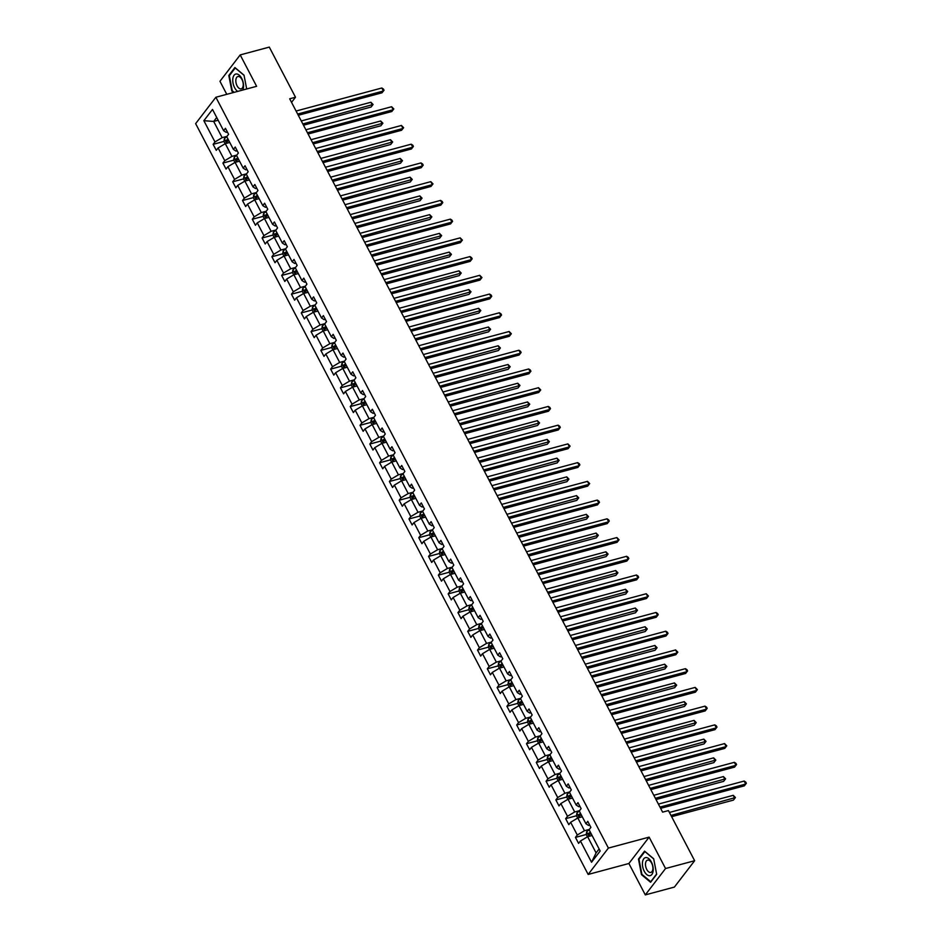 <?xml version="1.0" encoding="UTF-8"?>
<svg xmlns="http://www.w3.org/2000/svg" width="942" height="942" viewBox="0 0 942 942"><rect width="100%" height="100%" fill="white"/><g stroke="black" fill="none" stroke-linecap="round" stroke-linejoin="round"><path stroke-width="1.41" d="M645.305 894.9L665.547 868.524L649.132 837.132L628.891 863.496L645.305 894.9L674.39 887.081L694.643 860.717L668.431 810.579L662.615 812.145L289.677 98.792L295.494 97.226L269.294 47.1L240.198 54.919L219.957 81.283L226.775 94.33M628.891 863.496L588.161 874.447L195.642 123.626L215.883 97.25L608.402 848.071L588.161 874.447M665.547 868.524L694.643 860.717M592.082 835.507L587.62 836.708L596.086 852.91L591.541 862.26L580.437 841.006L578.6 843.396L575.456 837.391L586.265 834.494M587.62 836.708L580.437 841.006M582.297 816.773L577.823 817.974L584.476 830.703L577.293 835.012L575.456 837.391M577.293 835.012L570.64 822.284L568.803 824.662L565.671 818.669L576.469 815.76M572.5 798.039L568.026 799.24L574.691 811.969L567.496 816.278L565.671 818.669M567.496 816.278L560.843 803.55L559.018 805.94L555.874 799.935L566.684 797.026M562.704 779.305L558.241 780.506L564.894 793.235L557.711 797.544L555.874 799.935M557.711 797.544L551.058 784.816L549.221 787.206L546.077 781.201L556.887 778.292M552.919 760.583L548.444 761.784L555.097 774.512L547.914 778.81L546.077 781.201M547.914 778.81L541.261 766.082L539.425 768.472L536.292 762.467L547.102 759.57M543.122 741.849L538.659 743.05L545.312 755.778L538.117 760.076L536.292 762.467M538.117 760.076L531.465 747.359L529.639 749.738L526.496 743.733L537.305 740.836M533.325 723.115L528.862 724.316L535.515 737.044L528.332 741.354L526.496 743.733M528.332 741.354L521.68 728.625L519.843 731.016L516.699 725.01L527.508 722.102M523.54 704.381L519.066 705.582L525.718 718.31L518.536 722.62L516.699 725.01M518.536 722.62L511.883 709.891L510.046 712.282L506.914 706.276L517.723 703.368M513.743 685.658L509.281 686.848L515.933 699.576L508.751 703.886L506.914 706.276M508.751 703.886L502.086 691.157L500.261 693.548L497.117 687.542L507.926 684.646M503.946 666.924L499.484 668.125L506.137 680.854L498.954 685.152L497.117 687.542M498.954 685.152L492.301 672.423L490.464 674.813L487.332 668.808L498.13 665.912M494.161 648.19L489.687 649.391L496.34 662.12L489.157 666.43L487.332 668.808M489.157 666.43L482.504 653.701L480.667 656.079L477.535 650.086L488.345 647.178M484.365 629.456L479.902 630.657L486.555 643.386L479.372 647.696L477.535 650.086M479.372 647.696L472.719 634.967L470.882 637.357L467.738 631.352L478.548 628.444M474.58 610.722L470.105 611.923L476.758 624.652L469.575 628.962L467.738 631.352M469.575 628.962L462.922 616.233L461.085 618.623L457.953 612.618L468.751 609.709M464.783 592L460.308 593.201L466.973 605.93L459.778 610.228L457.953 612.618M459.778 610.228L453.126 597.499L451.3 599.889L448.157 593.884L458.966 590.987M454.986 573.266L450.523 574.467L457.176 587.196L449.993 591.494L448.157 593.884M449.993 591.494L443.341 578.777L441.504 581.155L438.36 575.15L449.169 572.253M445.201 554.532L440.726 555.733L447.379 568.462L440.197 572.771L438.36 575.15M440.197 572.771L433.544 560.043L431.707 562.433L428.575 556.428L439.384 553.519M435.404 535.798L430.941 536.999L437.594 549.728L430.4 554.037L428.575 556.428M430.4 554.037L423.747 541.309L421.922 543.699L418.778 537.694L429.587 534.785M425.607 517.076L421.145 518.277L427.798 530.994L420.615 535.303L418.778 537.694M420.615 535.303L413.962 522.575L412.125 524.965L408.981 518.96L419.791 516.063M415.822 498.342L411.348 499.543L418.001 512.271L410.818 516.569L408.981 518.96M410.818 516.569L404.165 503.84L402.328 506.231L399.196 500.226L410.005 497.329M406.026 479.608L401.563 480.809L408.216 493.537L401.033 497.847L399.196 500.226M401.033 497.847L394.368 485.118L392.543 487.497L389.399 481.503L400.209 478.595M396.229 460.873L391.766 462.075L398.419 474.803L391.236 479.113L389.399 481.503M391.236 479.113L384.583 466.384L382.746 468.775L379.614 462.769L390.412 459.861M386.444 442.151L381.969 443.341L388.622 456.069L381.439 460.379L379.614 462.769M381.439 460.379L374.786 447.65L372.95 450.041L369.817 444.035L380.627 441.139M376.647 423.417L372.184 424.618L378.837 437.347L371.654 441.645L369.817 444.035M371.654 441.645L365.001 428.916L363.165 431.306L360.021 425.301L370.83 422.405M366.862 404.683L362.387 405.884L369.04 418.613L361.858 422.923L360.021 425.301M361.858 422.923L355.205 410.194L353.368 412.572L350.236 406.579L361.033 403.671M357.065 385.949L352.591 387.15L359.255 399.879L352.061 404.189L350.236 406.579M352.061 404.189L345.408 391.46L343.583 393.85L340.439 387.845L351.248 384.937M347.268 367.215L342.806 368.416L349.458 381.145L342.276 385.455L340.439 387.845M342.276 385.455L335.623 372.726L333.786 375.116L330.642 369.111L341.451 366.202M337.483 348.493L333.009 349.694L339.662 362.411L332.479 366.721L330.642 369.111M332.479 366.721L325.826 353.992L323.989 356.382L320.857 350.377L331.666 347.48M327.686 329.759L323.224 330.96L329.877 343.689L322.682 347.987L320.857 350.377M322.682 347.987L316.029 335.27L314.204 337.648L311.06 331.643L321.87 328.746M317.89 311.025L313.427 312.226L320.08 324.955L312.897 329.264L311.06 331.643M312.897 329.264L306.244 316.536L304.407 318.926L301.263 312.921L312.073 310.012M308.105 292.291L303.63 293.492L310.283 306.221L303.1 310.53L301.263 312.921M303.1 310.53L296.447 297.802L294.611 300.192L291.478 294.187L302.288 291.278M298.308 273.569L293.845 274.758L300.498 287.487L293.315 291.796L291.478 294.187M293.315 291.796L286.651 279.067L284.825 281.458L281.682 275.453L292.491 272.556M288.511 254.835L284.048 256.036L290.701 268.764L283.518 273.062L281.682 275.453M283.518 273.062L276.866 260.333L275.029 262.724L271.897 256.719L282.694 253.822M278.726 236.101L274.252 237.302L280.904 250.03L273.722 254.34L271.897 256.719M273.722 254.34L267.069 241.611L265.232 243.99L262.1 237.996L272.909 235.088M268.929 217.367L264.466 218.568L271.119 231.296L263.937 235.606L262.1 237.996M263.937 235.606L257.284 222.877L255.447 225.268L252.303 219.262L263.112 216.354M259.144 198.632L254.67 199.834L261.323 212.562L254.14 216.872L252.303 219.262M254.14 216.872L247.487 204.143L245.65 206.534L242.518 200.528L253.316 197.62M249.347 179.91L244.873 181.111L251.538 193.84L244.343 198.138L242.518 200.528M244.343 198.138L237.69 185.409L235.865 187.799L232.721 181.794L243.531 178.898M239.551 161.176L235.088 162.377L241.741 175.106L234.558 179.404L232.721 181.794M234.558 179.404L227.905 166.687L226.068 169.065L222.924 163.06L233.734 160.164M229.766 142.442L225.291 143.643L231.944 156.372L224.761 160.682L222.924 163.06M224.761 160.682L218.108 147.953L216.271 150.343L213.139 144.338L223.949 141.43M218.144 120.235L213.681 121.436L222.159 137.638L214.964 141.948L213.139 144.338M214.964 141.948L203.861 120.694L212.503 109.437L223.619 130.691L225.444 128.3L228.588 134.306L226.751 136.684L233.404 149.413L235.241 147.034L238.373 153.028L236.548 155.418L243.201 168.147L245.038 165.757L248.17 171.762L246.333 174.152L252.998 186.881L254.823 184.491L257.967 190.496L256.13 192.886L262.783 205.615L264.62 203.225L267.752 209.23L265.927 211.609L272.579 224.337L274.405 221.959L277.549 227.952L275.712 230.343L282.365 243.071L284.201 240.681L287.345 246.686L285.508 249.077L292.161 261.805L293.998 259.415L297.13 265.42L295.305 267.811L301.958 280.539L303.783 278.149L306.927 284.154L305.09 286.545L311.743 299.262L313.58 296.883L316.724 302.888L314.887 305.267L321.54 317.996L323.377 315.605L326.509 321.611L324.684 324.001L331.337 336.73L333.162 334.339L336.306 340.345L334.469 342.735L341.122 355.464L342.959 353.073L346.091 359.079L344.266 361.469L350.919 374.198L352.755 371.807L355.888 377.813L354.051 380.191L360.715 392.92L362.54 390.541L365.684 396.535L363.848 398.925L370.5 411.654L372.337 409.264L375.469 415.269L373.644 417.659L380.297 430.388L382.122 427.998L385.266 434.003L383.429 436.393L390.082 449.122L391.919 446.732L395.063 452.737L393.226 455.127L399.879 467.844L401.716 465.466L404.848 471.471L403.023 473.85L409.676 486.578L411.501 484.188L414.645 490.193L412.808 492.584L419.461 505.312L421.298 502.922L424.442 508.927L422.605 511.318L429.258 524.046L431.095 521.656L434.227 527.661L432.402 530.052L439.054 542.78L440.88 540.39L444.023 546.395L442.187 548.774L448.839 561.503L450.676 559.124L453.808 565.118L451.983 567.508L458.636 580.237L460.473 577.846L463.605 583.852L461.768 586.242L468.433 598.971L470.258 596.58L473.402 602.586L471.565 604.976L478.218 617.705L480.055 615.314L483.187 621.32L481.362 623.71L488.015 636.427L489.84 634.048L492.984 640.054L491.147 642.432L497.8 655.161L499.637 652.771L502.781 658.776L500.944 661.166L507.597 673.895L509.434 671.505L512.566 677.51L510.741 679.9L517.394 692.629L519.219 690.239L522.363 696.244L520.526 698.634L527.179 711.363L529.015 708.973L532.159 714.978L530.322 717.357L536.975 730.085L538.812 727.707L541.944 733.7L540.119 736.091L546.772 748.819L548.597 746.429L551.741 752.434L549.904 754.825L556.557 767.553L558.394 765.163L561.526 771.168L559.701 773.559L566.354 786.287L568.191 783.897L571.323 789.902L569.486 792.281L576.151 805.01L577.976 802.631L581.12 808.625L579.283 811.015L585.936 823.744L587.773 821.353L590.905 827.359L589.08 829.749L600.184 851.003L591.541 862.26M585.936 823.744L588.526 825.428L589.727 825.098M589.351 829.396L584.476 830.703M577.823 817.974L570.64 822.284M576.151 805.01L578.729 806.693L579.931 806.376M579.554 810.662L574.691 811.969M568.026 799.24L560.843 803.55M566.354 786.287L568.944 787.959L570.145 787.642M569.769 791.928L564.894 793.235M558.241 780.506L551.058 784.816M556.557 767.553L559.148 769.237L560.349 768.908M559.972 773.194L555.097 774.512M548.444 761.784L541.261 766.082M546.772 748.819L549.351 750.503L550.564 750.173M550.175 754.471L545.312 755.778M538.659 743.05L531.465 747.359M536.975 730.085L539.566 731.769L540.767 731.451M540.39 735.737L535.515 737.044M528.862 724.316L521.68 728.625M527.179 711.363L529.769 713.035L530.97 712.717M530.593 717.003L525.718 718.31M519.066 705.582L511.883 709.891M517.394 692.629L519.984 694.301L521.185 693.983M520.808 698.269L515.933 699.576M509.281 686.848L502.086 691.157M507.597 673.895L510.187 675.579L511.388 675.249M511.011 679.535L506.137 680.854M499.484 668.125L492.301 672.423M497.8 655.161L500.39 656.845L501.591 656.527M501.215 660.813L496.34 662.12M489.687 649.391L482.504 653.701M488.015 636.427L490.605 638.111L491.806 637.793M491.43 642.079L486.555 643.386M479.902 630.657L472.719 634.967M478.218 617.705L480.809 619.377L482.01 619.059M481.633 623.345L476.758 624.652M470.105 611.923L462.922 616.233M468.433 598.971L471.012 600.655L472.213 600.325M471.836 604.611L466.973 605.93M460.308 593.201L453.126 597.499M458.636 580.237L461.227 581.92L462.428 581.591M462.051 585.889L457.176 587.196M450.523 574.467L443.341 578.777M448.839 561.503L451.43 563.186L452.631 562.869M452.254 567.155L447.379 568.462M440.726 555.733L433.544 560.043M439.054 542.78L441.633 544.452L442.846 544.135M442.457 548.421L437.594 549.728M430.941 536.999L423.747 541.309M429.258 524.046L431.848 525.73L433.049 525.4M432.672 529.687L427.798 530.994M421.145 518.277L413.962 522.575M419.461 505.312L422.051 506.996L423.252 506.666M422.876 510.964L418.001 512.271M411.348 499.543L404.165 503.84M409.676 486.578L412.266 488.262L413.467 487.944M413.091 492.23L408.216 493.537M401.563 480.809L394.368 485.118M399.879 467.844L402.469 469.528L403.671 469.21M403.294 473.496L398.419 474.803M391.766 462.075L384.583 466.384M390.082 449.122L392.673 450.794L393.874 450.476M393.497 454.762L388.622 456.069M381.969 443.341L374.786 447.65M380.297 430.388L382.888 432.072L384.089 431.742M383.712 436.028L378.837 437.347M372.184 424.618L365.001 428.916M370.5 411.654L373.091 413.338L374.292 413.008M373.915 417.306L369.04 418.613M362.387 405.884L355.205 410.194M360.715 392.92L363.294 394.604L364.495 394.286M364.118 398.572L359.255 399.879M352.591 387.15L345.408 391.46M350.919 374.198L353.509 375.87L354.71 375.552M354.333 379.838L349.458 381.145M342.806 368.416L335.623 372.726M341.122 355.464L343.712 357.148L344.913 356.818M344.537 361.104L339.662 362.411M333.009 349.694L325.826 353.992M331.337 336.73L333.915 338.413L335.128 338.084M334.74 342.382L329.877 343.689M323.224 330.96L316.029 335.27M321.54 317.996L324.13 319.679L325.331 319.362M324.955 323.648L320.08 324.955M313.427 312.226L306.244 316.536M311.743 299.262L314.334 300.945L315.535 300.628M315.158 304.914L310.283 306.221M303.63 293.492L296.447 297.802M301.958 280.539L304.549 282.211L305.75 281.894M305.373 286.18L300.498 287.487M293.845 274.758L286.651 279.067M292.161 261.805L294.752 263.489L295.953 263.159M295.576 267.446L290.701 268.764M284.048 256.036L276.866 260.333M282.365 243.071L284.955 244.755L286.156 244.425M285.779 248.723L280.904 250.03M274.252 237.302L267.069 241.611M272.579 224.337L275.17 226.021L276.371 225.703M275.994 229.989L271.119 231.296M264.466 218.568L257.284 222.877M262.783 205.615L265.373 207.287L266.574 206.969M266.197 211.255L261.323 212.562M254.67 199.834L247.487 204.143M252.998 186.881L255.576 188.565L256.777 188.235M256.401 192.521L251.538 193.84M244.873 181.111L237.69 185.409M243.201 168.147L245.791 169.831L246.992 169.501M246.616 173.799L241.741 175.106M235.088 162.377L227.905 166.687M233.404 149.413L235.995 151.097L237.196 150.779M236.819 155.065L231.944 156.372M225.291 143.643L218.108 147.953M223.619 130.691L226.198 132.363L227.411 132.045M649.132 837.132L608.402 848.071M215.883 97.25L256.613 86.311L240.198 54.919M291.549 102.372L295.494 97.226M596.086 852.91L599.124 848.966M227.022 136.331L222.159 137.638M216.707 117.479L213.681 121.436L203.861 120.694M227.446 140.488L228.576 140.181M237.243 159.222L238.373 158.915M247.04 177.956L248.17 177.649M256.825 196.69L257.955 196.383M266.621 215.412L267.752 215.106M276.406 234.146L277.549 233.84M286.203 252.88L287.334 252.574M296 271.614L297.13 271.308M305.785 290.336L306.915 290.042M315.582 309.07L316.712 308.764M325.379 327.804L326.509 327.498M335.164 346.538L336.294 346.232M344.96 365.26L346.091 364.966M354.757 383.995L355.888 383.688M364.542 402.729L365.673 402.422M374.339 421.463L375.469 421.156M384.124 440.197L385.266 439.89M393.921 458.919L395.051 458.624M403.718 477.653L404.848 477.347M413.503 496.387L414.633 496.081M423.299 515.121L424.43 514.815M433.096 533.843L434.227 533.549M442.881 552.577L444.012 552.271M452.678 571.311L453.808 571.005M462.475 590.045L463.605 589.739M472.26 608.779L473.39 608.473M482.057 627.502L483.187 627.195M491.842 646.236L492.984 645.929M501.639 664.97L502.769 664.663M511.435 683.704L512.566 683.397M521.22 702.426L522.351 702.131M531.017 721.16L532.148 720.854M540.814 739.894L541.944 739.588M550.599 758.628L551.729 758.322M560.396 777.35L561.526 777.056M570.193 796.084L571.323 795.778M579.978 814.818L581.108 814.512M589.774 833.552L590.905 833.246M246.686 88.984L244.025 75.172L234.911 67.553L228.812 75.49L231.826 91.056L233.569 92.504M644.563 851.144L638.476 859.092L641.478 874.647L650.581 882.265L656.68 874.317L653.677 858.763L644.563 851.144M232.427 90.891L231.826 91.056M229.636 75.278L228.812 75.49M639.288 858.868L638.476 859.092M642.079 874.482L641.478 874.647M298.296 115.277L382.04 92.787L383.406 90.997L297.648 114.041M381.84 87.995L383.406 89.031L384.03 90.232L383.406 90.997L381.84 87.995L296.082 111.038M384.03 90.232L382.04 92.787M225.15 143.737L223.913 141.371L224.373 138.745A3.792 1.225 -27.6 0 1 226.845 136.873M303.489 125.204L371.089 107.035L372.455 105.257L370.889 102.254L301.263 120.953M228.046 139.157A3.792 1.225 152.4 0 0 226.127 140.452L226.881 141.889A3.792 1.225 -27.6 0 1 228.8 140.594M226.127 140.452L227.799 140.005A1.931 0.624 -27.6 0 1 228.317 139.687M302.841 123.955L373.091 104.48L371.089 107.035M370.889 102.254L373.091 104.48M308.093 134.011L391.825 111.509L393.191 109.731L307.445 132.763M391.625 106.729L393.827 108.954L393.191 109.731L391.625 106.729L305.867 129.772M393.827 108.954L391.825 111.509M317.878 152.745L401.622 130.243L402.988 128.465L317.23 151.497M401.422 125.463L403.623 127.688L402.988 128.465L401.422 125.463L315.664 148.495M403.623 127.688L401.622 130.243M234.935 162.46L233.698 160.093L234.169 157.467A3.792 1.225 -27.6 0 1 236.642 155.607M313.274 143.926L380.886 125.769L382.252 123.991L380.686 120.988L311.06 139.687M237.831 157.891A3.792 1.225 152.4 0 0 235.912 159.174L236.666 160.623A3.792 1.225 -27.6 0 1 238.585 159.328M235.912 159.174L237.596 158.727A1.931 0.624 -27.6 0 1 238.114 158.421M312.626 142.689L382.888 123.214L380.886 125.769M380.686 120.988L382.888 123.214M244.732 181.194L243.495 178.827L243.966 176.201A3.792 1.225 -27.6 0 1 246.439 174.341M323.071 162.66L390.683 144.503L392.049 142.713L390.471 139.722L320.857 158.421M247.628 176.625A3.792 1.225 152.4 0 0 245.709 177.908L246.463 179.357A3.792 1.225 -27.6 0 1 248.382 178.062M245.709 177.908L247.381 177.461A1.931 0.624 -27.6 0 1 247.911 177.155M322.423 161.423L392.673 141.948L390.683 144.503M390.471 139.722L392.673 141.948M242.742 90.043A9.302 5.016 -105 0 0 242.4 79.917A9.302 5.016 -105 0 0 236.395 73.971A9.302 5.016 -105 0 0 232.78 81.283A9.302 5.016 -105 0 0 237.702 91.398M238.326 76.467A6.37 3.438 -105 0 0 237.879 76.526A6.37 3.438 -105 0 0 236.112 83.167A6.37 3.438 -105 0 0 240.74 88.889A6.37 3.438 -105 0 0 241.187 88.831A6.37 3.438 -105 0 0 242.954 82.189A6.37 3.438 -105 0 0 238.326 76.467M234.169 92.34L232.25 90.738L229.33 75.666L235.241 67.977L244.049 75.348M646.059 857.561A9.302 5.016 -105 0 0 642.691 866.758A9.302 5.016 -105 0 0 649.568 875.719A9.302 5.016 -105 0 0 652.936 866.534A9.302 5.016 -105 0 0 646.059 857.561M647.99 860.058A6.37 3.438 -105 0 0 647.531 860.128A6.37 3.438 -105 0 0 645.765 866.758A6.37 3.438 -105 0 0 650.392 872.48A6.37 3.438 -105 0 0 650.84 872.422A6.37 3.438 -105 0 0 652.606 865.792A6.37 3.438 -105 0 0 647.99 860.058M656.621 874.035L650.722 881.712L641.902 874.341L638.982 859.269L644.893 851.568L653.713 858.939M327.675 171.468L411.418 148.977L412.784 147.199L327.027 170.231M411.207 144.197L412.784 145.221L413.408 146.422L412.784 147.199L411.207 144.197L325.461 167.229M413.408 146.422L411.418 148.977M254.528 199.928L253.292 197.561L253.751 194.935A3.792 1.225 -27.6 0 1 256.224 193.075M332.867 181.394L400.468 163.237L401.834 161.447L400.268 158.444L330.642 177.155M257.425 195.347A3.792 1.225 152.4 0 0 255.506 196.643L256.259 198.079A3.792 1.225 -27.6 0 1 258.179 196.796M255.506 196.643L257.178 196.195A1.931 0.624 -27.6 0 1 257.696 195.877M332.208 180.157L402.469 160.682L400.468 163.237M400.268 158.444L402.469 160.682M337.472 190.202L421.204 167.711L422.569 165.922L336.824 188.965M421.003 162.919L422.581 163.955L423.205 165.156L422.569 165.922L421.003 162.919L335.246 185.963M423.205 165.156L421.204 167.711M264.313 218.662L263.077 216.295L263.548 213.669A3.792 1.225 -27.6 0 1 266.021 211.797M342.652 200.128L410.265 181.959L411.63 180.181L410.064 177.178L340.439 195.877M267.21 214.081A3.792 1.225 152.4 0 0 265.291 215.377L266.044 216.813A3.792 1.225 -27.6 0 1 267.964 215.53M265.291 215.377L266.963 214.929A1.931 0.624 -27.6 0 1 267.493 214.611M342.005 198.88L412.266 179.404L410.265 181.959M410.064 177.178L412.266 179.404M347.257 208.936L431 186.445L432.366 184.656L346.609 207.699M430.8 181.653L433.002 183.89L432.366 184.656L430.8 181.653L345.043 204.697M433.002 183.89L431 186.445M274.11 237.384L272.874 235.029L273.345 232.403A3.792 1.225 -27.6 0 1 275.818 230.531M352.449 218.862L420.05 200.693L421.427 198.915L419.849 195.912L350.224 214.611M277.007 232.815A3.792 1.225 152.4 0 0 275.088 234.111L275.841 235.547A3.792 1.225 -27.6 0 1 277.76 234.252M275.088 234.111L276.76 233.651A1.931 0.624 -27.6 0 1 277.278 233.345M351.802 217.614L422.051 198.138L420.05 200.693M419.849 195.912L422.051 198.138M357.053 227.67L440.785 205.168L442.163 203.39L356.406 226.421M440.585 200.387L442.163 201.411L442.787 202.612L442.163 203.39L440.585 200.387L354.84 223.419M442.787 202.612L440.785 205.168M283.907 256.118L282.671 253.751L283.13 251.125A3.792 1.225 -27.6 0 1 285.603 249.265M362.234 237.584L429.846 219.427L431.212 217.649L429.646 214.646L360.021 233.345M286.804 251.549A3.792 1.225 152.4 0 0 284.884 252.833L285.626 254.281A3.792 1.225 -27.6 0 1 287.557 252.986M284.884 252.833L286.556 252.385A1.931 0.624 -27.6 0 1 287.075 252.079M361.587 236.348L431.848 216.872L429.846 219.427M429.646 214.646L431.848 216.872M366.85 246.392L450.582 223.902L451.948 222.124L366.191 245.155M450.382 219.121L451.96 220.145L452.584 221.346L451.948 222.124L450.382 219.121L364.625 242.153M452.584 221.346L450.582 223.902M293.692 274.852L292.456 272.485L292.927 269.859A3.792 1.225 -27.6 0 1 295.399 267.999M372.031 256.318L439.643 238.161L441.009 236.371L439.443 233.369L369.817 252.079M296.589 270.272A3.792 1.225 152.4 0 0 294.669 271.567L295.423 273.015A3.792 1.225 -27.6 0 1 297.342 271.72M294.669 271.567L296.341 271.119A1.931 0.624 -27.6 0 1 296.871 270.801M371.383 255.082L441.645 235.606L439.643 238.161M439.443 233.369L441.645 235.606M376.635 265.126L460.379 242.636L461.745 240.858L375.988 263.89M460.179 237.855L462.381 240.08L461.745 240.858L460.179 237.855L374.421 260.887M462.381 240.08L460.379 242.636M303.489 293.586L302.252 291.219L302.712 288.593A3.792 1.225 -27.6 0 1 305.196 286.733M381.828 275.052L449.428 256.883L450.806 255.105L449.228 252.103L379.602 270.813M306.385 289.006A3.792 1.225 152.4 0 0 304.466 290.301L305.22 291.737A3.792 1.225 -27.6 0 1 307.139 290.454M304.466 290.301L306.138 289.853A1.931 0.624 -27.6 0 1 306.656 289.535M381.18 273.816L451.43 254.34L449.428 256.883M449.228 252.103L451.43 254.34M386.432 283.86L470.164 261.37L471.542 259.58L385.784 282.624M469.964 256.577L471.542 257.613L472.166 258.815L471.542 259.58L469.964 256.577L384.206 279.621M472.166 258.815L470.164 261.37M313.274 312.32L312.038 309.953L312.508 307.327A3.792 1.225 -27.6 0 1 314.981 305.455M391.613 293.786L459.225 275.617L460.591 273.839L459.025 270.837L389.399 289.535M316.171 307.74A3.792 1.225 152.4 0 0 314.251 309.035L315.005 310.471A3.792 1.225 -27.6 0 1 316.924 309.176M314.251 309.035L315.935 308.576A1.931 0.624 -27.6 0 1 316.453 308.269M390.965 292.538L461.227 273.062L459.225 275.617M459.025 270.837L461.227 273.062M396.217 302.594L479.961 280.092L481.327 278.314L395.569 301.346M479.761 275.311L481.963 277.537L481.327 278.314L479.761 275.311L394.003 298.343M481.963 277.537L479.961 280.092M323.071 331.042L321.834 328.676L322.305 326.05A3.792 1.225 -27.6 0 1 324.778 324.189M401.41 312.508L469.022 294.351L470.388 292.573L468.822 289.571L399.196 308.269M325.967 326.474A3.792 1.225 152.4 0 0 324.048 327.757L324.802 329.205A3.792 1.225 -27.6 0 1 326.721 327.91M324.048 327.757L325.72 327.31A1.931 0.624 -27.6 0 1 326.25 327.004M400.762 311.272L471.012 291.796L469.022 294.351M468.822 289.571L471.012 291.796M406.014 321.328L489.758 298.826L491.123 297.048L405.366 320.08M489.557 294.045L491.123 295.07L491.748 296.271L491.123 297.048L489.557 294.045L403.8 317.077M491.748 296.271L489.758 298.826M332.867 349.776L331.631 347.41L332.09 344.784A3.792 1.225 -27.6 0 1 334.563 342.923M411.207 331.243L478.807 313.085L480.173 311.296L478.607 308.305L408.981 327.004M335.764 345.208A3.792 1.225 152.4 0 0 333.845 346.491L334.598 347.939A3.792 1.225 -27.6 0 1 336.518 346.644M333.845 346.491L335.517 346.044A1.931 0.624 -27.6 0 1 336.035 345.738M410.559 330.006L480.809 310.53L478.807 313.085M478.607 308.305L480.809 310.53M415.811 340.05L499.543 317.56L500.908 315.782L415.163 338.814M499.342 312.779L500.92 313.804L501.544 315.005L500.908 315.782L499.342 312.779L413.585 335.811M501.544 315.005L499.543 317.56M342.652 368.51L341.416 366.144L341.887 363.518A3.792 1.225 -27.6 0 1 344.36 361.657M420.992 349.977L488.604 331.82L489.97 330.03L488.403 327.027L418.778 345.738M345.549 363.93A3.792 1.225 152.4 0 0 343.63 365.225L344.383 366.662A3.792 1.225 -27.6 0 1 346.303 365.378M343.63 365.225L345.314 364.778A1.931 0.624 -27.6 0 1 345.832 364.46M420.344 348.74L490.605 329.264L488.604 331.82M488.403 327.027L490.605 329.264M425.596 358.784L509.339 336.294L510.705 334.504L424.948 357.548M509.139 331.502L511.341 333.739L510.705 334.504L509.139 331.502L423.382 354.545M511.341 333.739L509.339 336.294M352.449 387.244L351.213 384.878L351.684 382.252A3.792 1.225 -27.6 0 1 354.157 380.38M430.788 368.711L498.4 350.542L499.766 348.764L498.188 345.761L428.575 364.46M355.346 382.664A3.792 1.225 152.4 0 0 353.427 383.959L354.18 385.396A3.792 1.225 -27.6 0 1 356.1 384.101M353.427 383.959L355.099 383.512A1.931 0.624 -27.6 0 1 355.629 383.194M430.141 367.462L500.39 347.987L498.4 350.542M498.188 345.761L500.39 347.987M435.392 377.518L519.136 355.016L520.502 353.238L434.745 376.282M518.924 350.236L520.502 351.272L521.126 352.473L520.502 353.238L518.924 350.236L433.179 373.279M521.126 352.473L519.136 355.016M362.246 405.967L361.01 403.612L361.469 400.974A3.792 1.225 -27.6 0 1 363.942 399.114M440.585 387.433L508.185 369.276L509.551 367.498L507.985 364.495L438.36 383.194M365.143 401.398A3.792 1.225 152.4 0 0 363.223 402.693L363.977 404.13A3.792 1.225 -27.6 0 1 365.896 402.835M363.223 402.693L364.895 402.234A1.931 0.624 -27.6 0 1 365.414 401.928M439.926 386.196L510.187 366.721L508.185 369.276M507.985 364.495L510.187 366.721M445.189 396.252L528.921 373.75L530.287 371.972L444.542 395.004M528.721 368.97L530.299 369.994L530.923 371.195L530.287 371.972L528.721 368.97L442.964 392.002M530.923 371.195L528.921 373.75M372.031 424.701L370.795 422.334L371.266 419.708A3.792 1.225 -27.6 0 1 373.738 417.848M450.37 406.167L517.982 388.01L519.348 386.232L517.782 383.229L448.157 401.928M374.928 420.132A3.792 1.225 152.4 0 0 373.008 421.415L373.762 422.864A3.792 1.225 -27.6 0 1 375.681 421.569M373.008 421.415L374.68 420.968A1.931 0.624 -27.6 0 1 375.21 420.662M449.723 404.93L519.984 385.455L517.982 388.01M517.782 383.229L519.984 385.455M454.974 414.975L538.718 392.484L540.084 390.706L454.327 413.738M538.518 387.704L540.72 389.929L540.084 390.706L538.518 387.704L452.761 410.736M540.72 389.929L538.718 392.484M381.828 443.435L380.592 441.068L381.063 438.442A3.792 1.225 -27.6 0 1 383.535 436.582M460.167 424.901L527.767 406.744L529.145 404.954L527.567 401.951L457.942 420.662M384.725 438.854A3.792 1.225 152.4 0 0 382.805 440.149L383.559 441.586A3.792 1.225 -27.6 0 1 385.478 440.303M382.805 440.149L384.477 439.702A1.931 0.624 -27.6 0 1 384.995 439.384M459.519 423.665L529.769 404.189L527.767 406.744M527.567 401.951L529.769 404.189M464.771 433.709L548.503 411.218L549.881 409.429L464.123 432.472M548.303 406.438L549.881 407.462L550.505 408.663L549.881 409.429L548.303 406.438L462.557 429.47M550.505 408.663L548.503 411.218M391.625 462.169L390.388 459.802L390.848 457.176A3.792 1.225 -27.6 0 1 393.32 455.304M469.952 443.635L537.564 425.466L538.93 423.688L537.364 420.685L467.738 439.396M394.521 457.588A3.792 1.225 152.4 0 0 392.602 458.884L393.344 460.32A3.792 1.225 -27.6 0 1 395.275 459.037M392.602 458.884L394.274 458.436A1.931 0.624 -27.6 0 1 394.792 458.118M469.304 442.387L539.566 422.911L537.564 425.466M537.364 420.685L539.566 422.911M474.568 452.443L558.3 429.952L559.666 428.163L473.908 451.206M558.1 425.16L559.678 426.196L560.302 427.397L559.666 428.163L558.1 425.16L472.342 448.204M560.302 427.397L558.3 429.952M401.41 480.891L400.173 478.536L400.644 475.91A3.792 1.225 -27.6 0 1 403.117 474.038M479.749 462.369L547.361 444.2L548.727 442.422L547.161 439.419L477.535 458.118M404.306 476.322A3.792 1.225 152.4 0 0 402.387 477.618L403.141 479.054A3.792 1.225 -27.6 0 1 405.06 477.759M402.387 477.618L404.059 477.158A1.931 0.624 -27.6 0 1 404.589 476.852M479.101 461.121L549.363 441.645L547.361 444.2M547.161 439.419L549.363 441.645M484.353 471.177L568.097 448.675L569.463 446.897L483.705 469.928M567.896 443.894L570.098 446.119L569.463 446.897L567.896 443.894L482.139 466.926M570.098 446.119L568.097 448.675M411.207 499.625L409.97 497.258L410.429 494.632A3.792 1.225 -27.6 0 1 412.914 492.772M489.546 481.091L557.146 462.934L558.524 461.156L556.946 458.153L487.32 476.852M414.103 495.056A3.792 1.225 152.4 0 0 412.184 496.34L412.937 497.788A3.792 1.225 -27.6 0 1 414.857 496.493M412.184 496.34L413.856 495.892A1.931 0.624 -27.6 0 1 414.374 495.586M488.898 479.855L559.148 460.379L557.146 462.934M556.946 458.153L559.148 460.379M494.15 489.899L577.882 467.409L579.259 465.631L493.502 488.663M577.682 462.628L579.259 463.652L579.883 464.853L579.259 465.631L577.682 462.628L491.924 485.66M579.883 464.853L577.882 467.409M420.992 518.359L419.755 515.992L420.226 513.366A3.792 1.225 -27.6 0 1 422.699 511.506M499.331 499.825L566.943 481.668L568.309 479.878L566.743 476.876L497.117 495.586M423.888 513.79A3.792 1.225 152.4 0 0 421.969 515.074L422.723 516.522A3.792 1.225 -27.6 0 1 424.642 515.227M421.969 515.074L423.653 514.626A1.931 0.624 -27.6 0 1 424.171 514.32M498.683 498.589L568.944 479.113L566.943 481.668M566.743 476.876L568.944 479.113M503.935 508.633L587.678 486.143L589.044 484.365L503.287 507.397M587.478 481.362L589.68 483.587L589.044 484.365L587.478 481.362L501.721 504.394M589.68 483.587L587.678 486.143M430.788 537.093L429.552 534.726L430.023 532.1A3.792 1.225 -27.6 0 1 432.496 530.24M509.127 518.559L576.74 500.402L578.105 498.612L576.539 495.61L506.914 514.32M433.685 532.513A3.792 1.225 152.4 0 0 431.766 533.808L432.519 535.244A3.792 1.225 -27.6 0 1 434.439 533.961M431.766 533.808L433.438 533.36A1.931 0.624 -27.6 0 1 433.968 533.042M508.48 517.323L578.729 497.847L576.74 500.402M576.539 495.61L578.729 497.847M513.731 527.367L597.475 504.877L598.841 503.087L513.084 526.131M597.275 500.084L598.841 501.12L599.465 502.322L598.841 503.087L597.275 500.084L511.518 523.128M599.465 502.322L597.475 504.877M440.585 555.827L439.349 553.46L439.808 550.835A3.792 1.225 -27.6 0 1 442.281 548.962M518.924 537.293L586.525 519.124L587.89 517.346L586.324 514.344L516.699 533.042M443.482 551.247A3.792 1.225 152.4 0 0 441.562 552.542L442.316 553.978A3.792 1.225 -27.6 0 1 444.235 552.683M441.562 552.542L443.235 552.094A1.931 0.624 -27.6 0 1 443.753 551.777M518.277 536.045L588.526 516.569L586.525 519.124M586.324 514.344L588.526 516.569M523.528 546.101L607.26 523.599L608.626 521.821L522.881 544.853M607.06 518.818L608.638 519.854L609.262 521.056L608.626 521.821L607.06 518.818L521.303 541.862M609.262 521.056L607.26 523.599M450.37 574.549L449.134 572.183L449.605 569.557A3.792 1.225 -27.6 0 1 452.078 567.696M528.709 556.015L596.321 537.858L597.687 536.08L596.121 533.078L526.496 551.777M453.267 569.981A3.792 1.225 152.4 0 0 451.348 571.276L452.101 572.712A3.792 1.225 -27.6 0 1 454.02 571.417M451.348 571.276L453.031 570.817A1.931 0.624 -27.6 0 1 453.549 570.511M528.062 554.779L598.323 535.303L596.321 537.858M596.121 533.078L598.323 535.303M533.313 564.835L617.057 542.333L618.423 540.555L532.666 563.587M616.857 537.552L619.059 539.778L618.423 540.555L616.857 537.552L531.1 560.584M619.059 539.778L617.057 542.333M460.167 593.283L458.931 590.917L459.402 588.291A3.792 1.225 -27.6 0 1 461.874 586.43M538.506 574.75L606.118 556.592L607.484 554.814L605.906 551.812L536.292 570.511M463.064 588.715A3.792 1.225 152.4 0 0 461.144 589.998L461.898 591.446A3.792 1.225 -27.6 0 1 463.817 590.151M461.144 589.998L462.816 589.551A1.931 0.624 -27.6 0 1 463.346 589.245M537.858 573.513L608.108 554.037L606.118 556.592M605.906 551.812L608.108 554.037M543.11 583.557L626.854 561.067L628.22 559.289L542.462 582.321M626.642 556.286L628.22 557.311L628.844 558.512L628.22 559.289L626.642 556.286L540.896 579.318M628.844 558.512L626.854 561.067M469.964 612.017L468.727 609.651L469.187 607.025A3.792 1.225 -27.6 0 1 471.659 605.164M548.303 593.484L615.903 575.327L617.269 573.537L615.703 570.534L546.077 589.245M472.86 607.437A3.792 1.225 152.4 0 0 470.941 608.732L471.695 610.169A3.792 1.225 -27.6 0 1 473.614 608.885M470.941 608.732L472.613 608.285A1.931 0.624 -27.6 0 1 473.131 607.967M547.643 592.247L617.905 572.771L615.903 575.327M615.703 570.534L617.905 572.771M552.907 602.291L636.639 579.801L638.005 578.011L552.259 601.055M636.439 575.009L638.017 576.045L638.641 577.246L638.005 578.011L636.439 575.009L550.681 598.052M638.641 577.246L636.639 579.801M479.749 630.751L478.512 628.385L478.983 625.759A3.792 1.225 -27.6 0 1 481.456 623.887M558.088 612.218L625.7 594.049L627.066 592.271L625.5 589.268L555.874 607.967M482.645 626.171A3.792 1.225 152.4 0 0 480.726 627.466L481.48 628.903A3.792 1.225 -27.6 0 1 483.399 627.619M480.726 627.466L482.398 627.019A1.931 0.624 -27.6 0 1 482.928 626.701M557.44 610.969L627.702 591.494L625.7 594.049M625.5 589.268L627.702 591.494M562.692 621.025L646.436 598.535L647.802 596.745L562.044 619.789M646.236 593.743L648.437 595.98L647.802 596.745L646.236 593.743L560.478 616.786M648.437 595.98L646.436 598.535M489.546 649.474L488.309 647.119L488.78 644.493A3.792 1.225 -27.6 0 1 491.253 642.621M567.885 630.952L635.485 612.783L636.863 611.005L635.285 608.002L565.659 626.701M492.442 644.905A3.792 1.225 152.4 0 0 490.523 646.2L491.277 647.637A3.792 1.225 -27.6 0 1 493.196 646.342M490.523 646.2L492.195 645.741A1.931 0.624 -27.6 0 1 492.713 645.435M567.237 629.703L637.487 610.228L635.485 612.783M635.285 608.002L637.487 610.228M572.489 639.759L656.221 617.257L657.598 615.479L571.841 638.511M656.021 612.477L657.598 613.501L658.222 614.702L657.598 615.479L656.021 612.477L570.275 635.509M658.222 614.702L656.221 617.257M499.342 668.208L498.106 665.841L498.565 663.215A3.792 1.225 -27.6 0 1 501.038 661.355M577.67 649.674L645.282 631.517L646.648 629.739L645.082 626.736L575.456 645.435M502.239 663.639A3.792 1.225 152.4 0 0 500.32 664.922L501.062 666.371A3.792 1.225 -27.6 0 1 502.993 665.076M500.32 664.922L501.992 664.475A1.931 0.624 -27.6 0 1 502.51 664.169M577.022 648.437L647.284 628.962L645.282 631.517M645.082 626.736L647.284 628.962M582.286 658.482L666.018 635.991L667.383 634.213L581.626 657.245M665.817 631.211L667.395 632.235L668.019 633.436L667.383 634.213L665.817 631.211L580.06 654.243M668.019 633.436L666.018 635.991M509.127 686.942L507.891 684.575L508.362 681.949A3.792 1.225 -27.6 0 1 510.835 680.089M587.467 668.408L655.079 650.251L656.444 648.461L654.878 645.458L585.253 664.169M512.024 682.373A3.792 1.225 152.4 0 0 510.105 683.657L510.858 685.105A3.792 1.225 -27.6 0 1 512.778 683.81M510.105 683.657L511.777 683.209A1.931 0.624 -27.6 0 1 512.307 682.903M586.819 667.172L657.08 647.696L655.079 650.251M654.878 645.458L657.08 647.696M592.071 677.216L675.814 654.725L677.18 652.947L591.423 675.979M675.614 649.945L677.816 652.17L677.18 652.947L675.614 649.945L589.857 672.977M677.816 652.17L675.814 654.725M518.924 705.676L517.688 703.309L518.147 700.683A3.792 1.225 -27.6 0 1 520.632 698.823M597.263 687.142L664.864 668.973L666.241 667.195L664.663 664.192L595.038 682.903M521.821 701.095A3.792 1.225 152.4 0 0 519.902 702.391L520.655 703.827A3.792 1.225 -27.6 0 1 522.575 702.544M519.902 702.391L521.574 701.943A1.931 0.624 -27.6 0 1 522.092 701.625M596.616 685.906L666.865 666.43L664.864 668.973M664.663 664.192L666.865 666.43M601.867 695.95L685.599 673.459L686.977 671.67L601.22 694.713M685.399 668.667L686.977 669.703L687.601 670.904L686.977 671.67L685.399 668.667L599.642 691.711M687.601 670.904L685.599 673.459M528.709 724.41L527.473 722.043L527.944 719.417A3.792 1.225 -27.6 0 1 530.417 717.545M607.048 705.876L674.66 687.707L676.026 685.929L674.46 682.926L604.835 701.625M531.606 719.829A3.792 1.225 152.4 0 0 529.687 721.125L530.44 722.561A3.792 1.225 -27.6 0 1 532.36 721.266M529.687 721.125L531.37 720.677A1.931 0.624 -27.6 0 1 531.889 720.359M606.401 704.628L676.662 685.152L674.66 687.707M674.46 682.926L676.662 685.152M611.652 714.684L695.396 692.182L696.762 690.404L611.005 713.435M695.196 687.401L697.398 689.626L696.762 690.404L695.196 687.401L609.439 710.445M697.398 689.626L695.396 692.182M538.506 743.132L537.27 740.765L537.741 738.139A3.792 1.225 -27.6 0 1 540.213 736.279M616.845 724.598L684.457 706.441L685.823 704.663L684.257 701.66L614.631 720.359M541.403 738.563A3.792 1.225 152.4 0 0 539.483 739.847L540.237 741.295A3.792 1.225 -27.6 0 1 542.156 740M539.483 739.847L541.155 739.399A1.931 0.624 -27.6 0 1 541.685 739.093M616.198 723.362L686.447 703.886L684.457 706.441M684.257 701.66L686.447 703.886M621.449 733.418L705.193 710.916L706.559 709.138L620.802 732.169M704.993 706.135L706.559 707.159L707.183 708.36L706.559 709.138L704.993 706.135L619.235 729.167M707.183 708.36L705.193 710.916M548.303 761.866L547.067 759.499L547.526 756.873A3.792 1.225 -27.6 0 1 549.998 755.013M626.642 743.332L694.242 725.175L695.608 723.385L694.042 720.394L624.416 739.093M551.2 757.297A3.792 1.225 152.4 0 0 549.28 758.581L550.034 760.029A3.792 1.225 -27.6 0 1 551.953 758.734M549.28 758.581L550.952 758.133A1.931 0.624 -27.6 0 1 551.47 757.827M625.994 742.096L696.244 722.62L694.242 725.175M694.042 720.394L696.244 722.62M631.246 752.14L714.978 729.65L716.344 727.872L630.598 750.904M714.778 724.869L716.356 725.893L716.98 727.094L716.344 727.872L714.778 724.869L629.021 747.901M716.98 727.094L714.978 729.65M558.088 780.6L556.852 778.233L557.323 775.607A3.792 1.225 -27.6 0 1 559.795 773.747M636.427 762.066L704.039 743.909L705.405 742.119L703.839 739.117L634.213 757.827M560.985 776.02A3.792 1.225 152.4 0 0 559.065 777.315L559.819 778.751A3.792 1.225 -27.6 0 1 561.738 777.468M559.065 777.315L560.749 776.867A1.931 0.624 -27.6 0 1 561.267 776.549M635.779 760.83L706.041 741.354L704.039 743.909M703.839 739.117L706.041 741.354M641.031 770.874L724.775 748.384L726.141 746.594L640.383 769.638M724.575 743.591L726.777 745.828L726.141 746.594L724.575 743.591L638.817 766.635M726.777 745.828L724.775 748.384M567.885 799.334L566.648 796.967L567.119 794.341A3.792 1.225 -27.6 0 1 569.592 792.469M646.224 780.8L713.836 762.631L715.202 760.853L713.624 757.851L644.01 776.549M570.781 794.754A3.792 1.225 152.4 0 0 568.862 796.049L569.616 797.485A3.792 1.225 -27.6 0 1 571.535 796.202M568.862 796.049L570.534 795.601A1.931 0.624 -27.6 0 1 571.064 795.284M645.576 779.552L715.826 760.076L713.836 762.631M713.624 757.851L715.826 760.076M650.828 789.608L734.572 767.106L735.938 765.328L650.18 788.372M734.36 762.325L735.938 763.361L736.562 764.563L735.938 765.328L734.36 762.325L648.614 785.369M736.562 764.563L734.572 767.106M577.682 818.056L576.445 815.701L576.904 813.064A3.792 1.225 -27.6 0 1 579.377 811.203M656.021 799.523L723.621 781.365L724.987 779.587L723.421 776.585L653.795 795.284M580.578 813.488A3.792 1.225 152.4 0 0 578.659 814.783L579.412 816.219A3.792 1.225 -27.6 0 1 581.332 814.924M578.659 814.783L580.331 814.324A1.931 0.624 -27.6 0 1 580.849 814.018M655.361 798.286L725.623 778.81L723.621 781.365M723.421 776.585L725.623 778.81M660.625 808.342L744.357 785.84L745.723 784.062L659.977 807.094M744.156 781.059L745.734 782.084L746.358 783.285L745.723 784.062L744.156 781.059L658.399 804.091M746.358 783.285L744.357 785.84M587.467 836.79L586.23 834.424L586.701 831.798A3.792 1.225 -27.6 0 1 589.174 829.937M671.622 816.702L733.418 800.099L734.784 798.321L733.217 795.319L669.409 812.451M590.363 832.222A3.792 1.225 152.4 0 0 588.444 833.505L589.197 834.953A3.792 1.225 -27.6 0 1 591.117 833.658M588.444 833.505L590.116 833.058A1.931 0.624 -27.6 0 1 590.646 832.752M670.975 815.454L735.419 797.544L733.418 800.099M733.217 795.319L735.419 797.544M224.361 138.804L226.692 143.266M234.158 157.538L236.489 162M243.954 176.272L246.286 180.734M253.739 195.006L256.071 199.457M263.536 213.728L265.868 218.191M273.333 232.462L275.665 236.925M283.118 251.196L285.45 255.659M292.915 269.93L295.246 274.381M302.7 288.652L305.031 293.115M312.497 307.386L314.828 311.849M322.294 326.12L324.625 330.583M332.079 344.854L334.41 349.317M341.875 363.588L344.207 368.039M351.672 382.311L354.004 386.773M361.457 401.045L363.789 405.507M371.254 419.779L373.585 424.241M381.051 438.513L383.382 442.964M390.836 457.235L393.167 461.698M400.633 475.969L402.964 480.432M410.418 494.703L412.749 499.166M420.214 513.437L422.546 517.9M430.011 532.159L432.343 536.622M439.796 550.893L442.128 555.356M449.593 569.627L451.925 574.09M459.39 588.361L461.721 592.824M469.175 607.095L471.506 611.546M478.972 625.818L481.303 630.28M488.768 644.552L491.1 649.014M498.553 663.286L500.885 667.748M508.35 682.02L510.682 686.471M518.135 700.742L520.467 705.205M527.932 719.476L530.264 723.939M537.729 738.21L540.06 742.673M547.514 756.944L549.845 761.407M557.311 775.678L559.642 780.129M567.108 794.4L569.439 798.863M576.893 813.134L579.224 817.597M586.689 831.868L589.021 836.331"/></g></svg>
